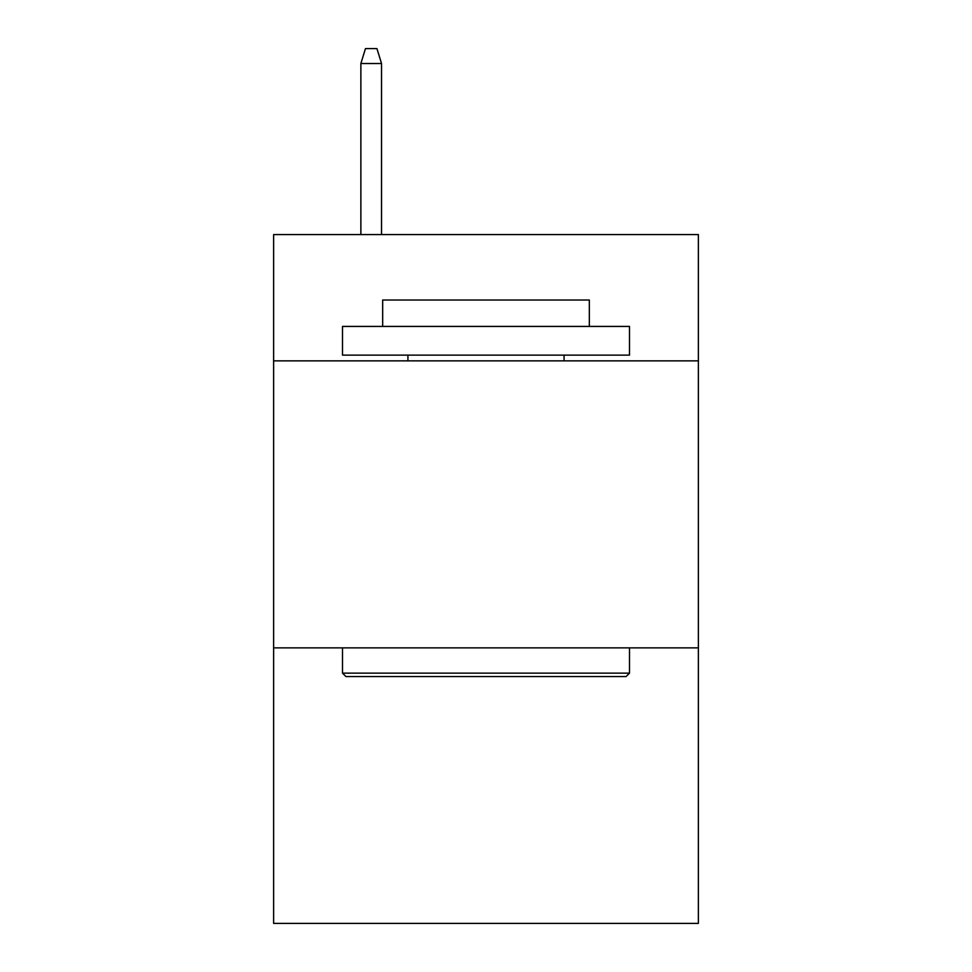 <?xml version="1.0" encoding="UTF-8"?>
<svg xmlns="http://www.w3.org/2000/svg" width="972" height="972" viewBox="0 0 972 972"><rect width="100%" height="100%" fill="white"/><g stroke="black" fill="none" stroke-linecap="round" stroke-linejoin="round"><path stroke-width="1.46" d="M698.382 360.867L698.382 234.58L273.618 234.58L273.618 360.867L698.382 360.867L698.382 923.4L273.618 923.4L273.618 360.867M698.382 647.874L273.618 647.874M345.935 676.573L342.496 673.134L629.504 673.134L626.065 676.573L345.935 676.573M629.504 326.422L629.504 355.12L342.496 355.12L342.496 326.422L629.504 326.422M382.676 326.422L382.676 300.02L589.324 300.02L589.324 326.422M629.504 647.874L629.504 673.134M342.496 647.874L342.496 673.134M564.064 355.12L564.064 360.867M407.936 355.12L407.936 360.867M381.534 234.58L381.534 63.52L360.867 63.52L360.867 234.58M360.867 63.52L365.46 48.6L376.942 48.6L381.534 63.52"/></g></svg>
